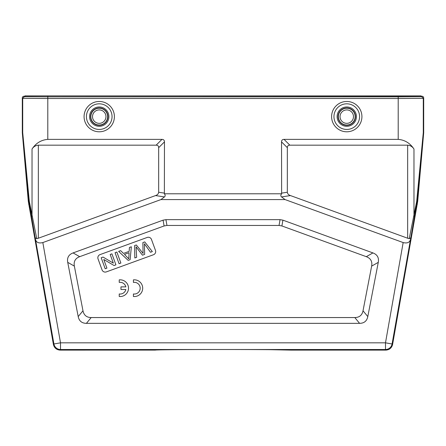 <?xml version="1.0" encoding="UTF-8"?>
<svg xmlns="http://www.w3.org/2000/svg" width="446" height="446" viewBox="0 0 446 446"><rect width="100%" height="100%" fill="white"/><g stroke="black" fill="none" stroke-linecap="round" stroke-linejoin="round"><path stroke-width="0.67" d="M158.67 147.676C158.642 146.032 157.806 145.195 156.161 145.167L38.334 145.167C35.652 145.413 33.55 146.701 32.028 149.031C35.931 143.144 41.188 139.927 47.794 139.375L161.954 139.375C163.598 139.403 164.435 140.239 164.463 141.884L158.67 147.676L158.67 192.254C158.425 193.893 157.377 194.997 155.537 195.571L38.334 238.231L36.784 238.688L35.184 237.774L35.474 239.324C36.26 242.485 38.713 243.566 42.838 242.568L60.511 342.823L53.927 343.983A6.69 6.69 40 0 0 60.511 349.513L60.009 350.11C56.531 349.798 54.334 347.958 53.425 344.58L28.321 201.475L22.306 132.757L22.3 97.897C22.378 96.927 22.936 96.369 23.973 96.224L24.976 96.224L24.976 95.89L47.794 95.89L47.794 96.827L25.389 96.637L24.976 96.224M47.794 95.89L421.024 95.89L420.611 96.637L47.794 96.827L24.385 96.637L23.973 96.224M60.009 350.11L155.431 350.104C154.132 349.798 187.571 349.508 223 349.519C258.49 349.508 291.835 349.798 290.569 350.11L385.991 350.11C389.469 349.798 391.666 347.958 392.575 344.58L417.679 201.475L423.694 132.757L423.7 97.897C423.622 96.927 423.064 96.369 422.027 96.224L421.615 96.637L398.206 96.838L47.794 96.838L47.794 98.51L22.713 98.31L24.385 96.637M35.184 237.774L28.862 201.402L22.718 132.741A1.672 1.672 -92.5 0 1 22.713 132.596L22.3 132.613M36.784 238.688L29.291 201.257L22.713 132.596L22.713 98.31L22.3 97.897M143.049 252.007L143.116 253.445L136.303 244.971L134.564 245.601L134.837 257.961L136.649 257.303L136.019 246.816L142.469 255.184L144.643 254.393L144.404 243.767L150.492 252.263L152.337 251.589L144.721 241.905L142.887 242.574L143.049 252.007M110.184 254.476L113.334 263.123L103.037 257.08L101.186 257.749L105.189 268.754L106.917 268.124L103.773 259.488L114.064 265.521L115.915 264.846L111.913 253.846L110.184 254.476M115.068 252.698L119.071 263.697L120.877 263.045L116.869 252.04L115.068 252.698M98.042 258.892A3.345 3.345 0 0 1 100.043 254.605L147.191 237.445A3.345 3.345 0 0 1 151.478 239.446L155.481 250.446A3.345 3.345 0 0 1 153.485 254.733L106.332 271.893A3.345 3.345 0 0 1 102.045 269.897L98.042 258.892M124.456 254.398L129.072 252.715L128.782 258.858L124.456 254.398M129.44 247.463L129.156 251.343L123.47 253.412L120.665 250.658L118.614 251.405L128.186 260.38L130.132 259.672L131.353 246.772L129.44 247.463M371.646 266.117C372.477 261.49 370.693 258.34 366.3 256.673L281.9 225.955L279.04 225.447L166.96 225.447L164.1 225.955L79.7 256.673C75.307 258.34 73.523 261.484 74.354 266.117L82.978 310.778C83.904 315.238 86.641 317.496 91.19 317.558L354.81 317.558C359.359 317.496 362.096 315.238 363.022 310.778L371.646 266.117L378.275 262.36L367.799 316.576C366.88 321.031 364.142 323.289 359.593 323.35L354.81 317.558M366.3 256.673L372.923 252.915C377.316 254.582 379.1 257.732 378.275 262.36M372.923 252.915L282.926 220.157L281.9 225.955M279.04 225.447L280.066 219.655L282.926 220.157M280.066 219.655L165.934 219.655L166.96 225.447M164.1 225.955L163.074 220.157L165.934 219.655M163.074 220.157L73.077 252.915L79.7 256.673M74.354 266.117L67.725 262.36C66.9 257.732 68.684 254.588 73.077 252.915M67.725 262.36L78.201 316.576L82.978 310.778M91.19 317.558L86.407 323.35C81.858 323.289 79.12 321.031 78.201 316.576M86.407 323.35L359.593 323.35M385.991 350.11L385.489 349.513A6.69 6.69 -40 0 0 392.073 343.983L385.489 342.823L385.489 349.513L60.511 349.513L60.511 342.823L385.489 342.823L403.162 242.568L285.078 199.585L160.922 199.585L42.838 242.568M289.839 145.167C288.194 145.195 287.358 146.032 287.33 147.676L287.33 192.254C287.575 193.893 288.618 194.997 290.463 195.571L407.666 238.231L407.666 145.167C410.348 145.413 412.45 146.701 413.972 149.031C410.069 143.144 404.812 139.927 398.206 139.375L284.046 139.375L289.839 145.167L407.666 145.167M285.078 199.585L281.538 196.926C280.59 196.084 280.618 195.036 281.627 193.793L281.538 141.884C281.565 140.239 282.402 139.403 284.046 139.375M281.627 193.793L164.373 193.793C165.382 195.025 165.41 196.073 164.463 196.926L160.922 199.585M164.463 141.884L164.373 193.793M421.024 96.224L422.027 96.224M403.162 242.568C407.282 243.566 409.74 242.485 410.526 239.324L410.816 237.774L409.216 238.688L407.666 238.231M423.7 97.897L423.287 98.31L423.287 132.596L416.709 201.257L409.216 238.688M423.694 132.757L423.282 132.741L417.138 201.402L410.816 237.774M421.615 96.637L423.287 98.31L398.206 98.51L398.206 139.375M290.563 350.099L270.638 349.692M133.415 279.871L133.415 282.402A5.854 5.854 0 0 1 140.183 288.183A5.854 5.854 0 0 1 133.415 293.964L133.415 296.495A8.363 8.363 0 0 0 142.692 288.183A8.363 8.363 0 0 0 133.415 279.871M125.856 286.884L120.972 286.884L120.972 289.482L125.856 289.482A5.854 5.854 0 0 1 119.233 293.964L119.233 296.495A8.363 8.363 0 0 0 128.509 288.183A8.363 8.363 0 0 0 119.233 279.871L119.233 282.402A5.854 5.854 0 0 1 125.856 286.884M25.389 95.89L25.389 96.637M420.611 95.89L420.611 96.637M398.206 95.89L398.206 98.51L47.794 98.51L47.794 139.375M22.718 132.741L22.306 132.757M29.291 201.257L28.321 201.475M35.474 239.324L53.927 343.983L53.425 344.58M363.022 310.778L367.799 316.576M281.538 141.884L287.33 147.676M281.538 193.135L287.33 192.254M281.538 196.926L290.463 195.571M161.954 139.375L156.161 145.167M158.67 192.254L164.463 193.135M155.537 195.571L164.463 196.926M31.432 216.6L32.028 216.31L32.028 149.031M38.334 145.167L38.334 238.231M423.7 132.613L423.287 132.596A1.672 1.672 -91.2 0 1 423.282 132.741M29.687 204.006L28.7 204.368M392.575 344.58L392.073 343.983L410.526 239.324M414.568 216.6L413.977 216.31L413.972 149.031M99.235 108.239A8.39 8.39 0 0 0 90.845 116.629A8.39 8.39 0 0 0 99.235 125.019A8.39 8.39 0 0 0 107.625 116.629A8.39 8.39 0 0 0 99.235 108.239M99.235 109.911A6.718 6.718 0 0 0 92.517 116.629A6.718 6.718 0 0 0 99.235 123.347A6.718 6.718 0 0 0 105.953 116.629A6.718 6.718 0 0 0 99.235 109.911M346.765 131.787A15.158 15.158 0 0 0 361.923 116.629A15.158 15.158 0 0 0 346.765 101.471A15.158 15.158 0 0 0 331.607 116.629A15.158 15.158 0 0 0 346.765 131.787M346.765 129.44A12.811 12.811 0 0 0 359.576 116.629A12.811 12.811 0 0 0 346.765 103.818A12.811 12.811 0 0 0 333.954 116.629A12.811 12.811 0 0 0 346.765 129.44M346.765 126.29A9.661 9.661 0 0 1 337.104 116.629A9.661 9.661 0 0 1 346.765 106.968A9.661 9.661 0 0 1 356.426 116.629A9.661 9.661 0 0 1 346.765 126.29M346.765 125.019A8.39 8.39 0 0 0 355.155 116.629A8.39 8.39 0 0 0 346.765 108.239A8.39 8.39 0 0 0 338.375 116.629A8.39 8.39 0 0 0 346.765 125.019M346.765 107.971A8.658 8.658 0 0 1 355.423 116.629A8.658 8.658 0 0 1 346.765 125.287A8.658 8.658 0 0 1 338.107 116.629A8.658 8.658 0 0 1 346.765 107.971M346.765 109.911A6.718 6.718 0 0 0 340.047 116.629A6.718 6.718 0 0 0 346.765 123.347A6.718 6.718 0 0 0 353.483 116.629A6.718 6.718 0 0 0 346.765 109.911M99.235 129.44A12.811 12.811 0 0 0 112.046 116.629A12.811 12.811 0 0 0 99.235 103.818A12.811 12.811 0 0 0 86.424 116.629A12.811 12.811 0 0 0 99.235 129.44M99.235 106.968A9.661 9.661 0 0 1 108.896 116.629A9.661 9.661 0 0 1 99.235 126.29A9.661 9.661 0 0 1 89.574 116.629A9.661 9.661 0 0 1 99.235 106.968M99.235 107.971A8.658 8.658 0 0 1 107.893 116.629A8.658 8.658 0 0 1 99.235 125.287A8.658 8.658 0 0 1 90.577 116.629A8.658 8.658 0 0 1 99.235 107.971M99.235 101.471A15.158 15.158 0 0 0 84.077 116.629A15.158 15.158 0 0 0 99.235 131.787A15.158 15.158 0 0 0 114.393 116.629A15.158 15.158 0 0 0 99.235 101.471M417.679 201.475L416.709 201.257M416.313 204.006L417.3 204.368"/></g></svg>

